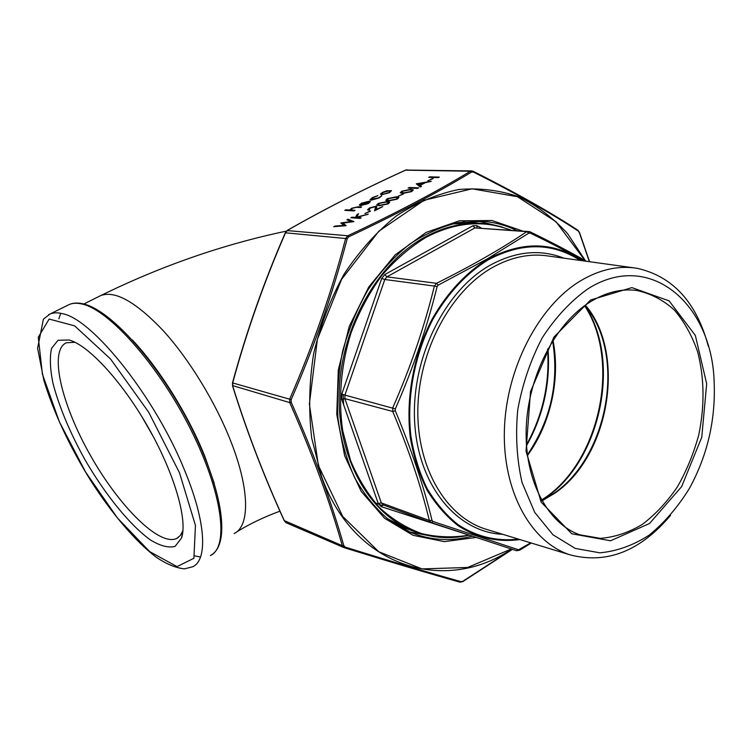 <?xml version="1.0" encoding="UTF-8"?>
<svg xmlns="http://www.w3.org/2000/svg" width="752" height="752" viewBox="0 0 752 752"><rect width="100%" height="100%" fill="white"/><g stroke="black" fill="none" stroke-linecap="round" stroke-linejoin="round"><path stroke-width="1.13" d="M153.493 436.968L141.461 415.959M182.943 530.611L180.348 535.48L176.645 538.479C159.217 546.61 118.985 506.134 90.513 455.571C61.767 405.159 48.532 350.855 66.298 342.79L74.937 342.282M69.203 340.007L70.105 340.289C89.949 346.465 123.619 383.511 149.206 429.148C174.859 474.756 187.69 520.281 181.542 538.009L175.094 546.366C168.589 548.105 160.411 545.999 150.56 540.039C129.955 525.263 105.261 494.713 84.967 459.707C69.898 432.485 59.239 407.029 52.978 383.332C50.064 368.903 49.594 357.238 51.559 348.355L58.045 340.271L69.203 340.007M510.1 229.962C483.216 219.716 455.195 222.178 426.017 237.35C410.056 247.107 395.336 259.816 381.847 275.476C369.382 292.603 359.155 311.619 351.156 332.516C341.023 364.692 338.109 398.729 342.677 430.548L350.526 460.412C358.187 478.733 367.954 494.572 379.835 507.929C392.676 519.613 406.682 528.186 421.863 533.657C437.42 537.285 453.146 537.783 469.051 535.161M587.688 288.984C649.662 249.279 712.266 303.855 714.165 382.505C715.65 420.227 707.378 455.552 689.368 488.49C677.872 507.064 664.505 522.584 649.286 535.067C633.316 545.35 616.828 551.272 599.833 552.823L575.224 548.415L552.946 534.757L534.728 512.403L522.095 482.634C516.803 459.726 515.364 435.399 517.771 409.661C522.471 383.99 530.63 360.029 542.258 337.77C555.531 317.363 570.674 301.101 587.688 288.984M670.577 515.336C640.262 551.225 606.751 564.395 570.054 554.844C531.241 542.446 502.656 491.855 504.376 430.351C505.955 368.912 538.413 306.327 580.093 281.098C599.4 269.554 618.407 265.287 637.104 268.295C672.805 276.341 696.531 302.276 708.271 346.099M583.909 260.944C568.136 252.042 550.238 242.764 530.226 233.101L528.882 233.129L487.484 258.791L438.209 285.14L437.128 286.54C426.948 327.731 413.017 368.508 395.326 408.881L395.298 410.761C411.56 449.809 423.799 486.356 432.015 520.431L433.011 521.503L518.56 549.787L530.715 542.85M437.128 286.54L434.374 286.07L436.527 283.297L438.209 285.14M395.298 410.761L392.723 411.466L392.788 407.725C410.46 367.606 424.316 327.054 434.374 286.07L384.798 279.49L344.924 395.101L395.326 408.881M433.011 521.503L431.357 522.64L429.326 520.487C421.195 486.582 408.994 450.241 392.723 411.466L344.886 398.654L381.311 502.9L429.326 520.487L432.015 520.431M528.882 233.129L526.757 231.663L474.954 227.912L386.885 276.858L436.527 283.297C471.805 265.7 501.875 248.489 526.757 231.663L529.718 231.644L530.226 233.101M431.357 522.64L516.511 550.699L431.366 522.64L383.116 504.902L431.15 522.565M518.56 549.787L516.511 550.699L519.632 550.229L519.867 549.515M377.889 195.633L373.171 197.644L371.281 199.393L378.406 197.898L381.668 195.811L379.205 197.945L371.112 200.211L370.003 199.816L372.447 197.569L377.889 195.633M369.072 201.921L370.416 201.498L368.226 203.613L360.471 205.672L359.287 205.033L361.449 203.228L369.42 201.151L361.693 205.136L367.277 203.642L369.072 201.921L370.482 201.686M345.882 209.799L349.708 210.034L351.692 208.248L358.253 206.772L361.609 206.969L360.537 207.524L355.837 207.308L352.303 208.389L350.817 209.855L355.01 210.372L353.938 210.927L344.811 210.344L345.882 209.799L349.765 210.184L351.739 208.398L358.3 206.922L361.355 207.101M429.721 176.842L439.318 177.087L438.294 177.613L428.706 177.369L429.721 176.842L439.046 177.228M402.564 193.913L403.533 193.95L398.043 196.263L403.269 194.091M379.187 205.728L376.63 205.108L378.294 203.388L387.289 201.517L389.799 202.166L388.107 203.914L379.187 205.728M369.589 211.058L370.548 211.124L364.927 213.483L370.285 211.256M351.955 217.187L355.433 217.431L357.031 214.555L358.582 213.747L356.711 217.14L368.273 214.113L356.683 217.525L361.139 217.836L360.039 218.409L350.855 217.76L351.955 217.187L355.48 217.582L357.078 214.705L358.441 214M334.809 226.079L343.89 225.356L340.825 222.959L351.146 221.558L346.916 219.8L348.035 219.217L353.882 221.624L342.997 223.1L346.052 225.703L333.653 226.681L343.89 225.356M471.701 170.911L405.826 170.046C364.457 188.808 325.043 208.896 287.574 230.291L285.516 232.763C264.243 281.586 246.647 331.566 232.744 382.721L232.753 386.114C246.947 431.629 264.178 476.561 284.435 520.92L286.051 522.715L343.918 547.569L342.301 545.708C329.921 501.772 312.4 454.067 289.727 402.602L289.746 398.964C312.982 345.751 331.623 292.237 345.647 238.403L347.8 235.761C395.768 213.239 436.621 191.732 470.367 171.24L473.177 171.296L471.72 170.911M382.524 192.38L386.819 190.773L391.51 190.651L389.414 192.672L381.574 194.796L380.39 194.091L382.524 192.38L386.866 190.923L391.51 190.651M369.693 209.629L368.612 210.193L367.578 209.808L369.467 207.966L375.831 206.245L376.808 206.593L376.216 209.423L382.777 206.556L374.581 210.833L375.549 207.073L374.825 206.809L370.36 208.05L368.997 209.347L369.693 209.629M388.352 200.963L385.776 200.352L387.402 198.66L396.389 196.78L398.936 197.428L397.272 199.139L388.352 200.963M432.193 178.497L433.18 178.525L427.803 180.781L432.908 178.666M431.253 181.288L425.359 182.661L420.142 185.377L421.449 186.393L420.312 186.985L416.27 183.817L431.253 181.288M409.191 187.502L418.676 187.84L417.633 188.385L408.148 188.038L409.191 187.502L418.413 187.981M402.865 193.414L400.233 192.822L401.822 191.187L410.789 189.297L413.384 189.918L411.767 191.581L402.865 193.414M344.416 547.747C390.1 561.904 428.593 573.372 459.904 582.142L459.989 582.17C428.64 573.391 390.1 561.913 344.378 547.738L343.918 547.569M589.389 261.696L579.341 232.612L578.25 231.043C550.596 212.891 515.656 193.236 473.412 172.076L471.56 172.058L470.367 171.24L405.554 170.168M471.56 172.058C437.645 192.625 396.699 214.207 348.721 236.805L347.8 235.761L287.142 230.582M348.721 236.805L347.208 238.666L285.497 232.81M347.208 238.666C333.07 292.716 314.392 346.381 291.184 399.641L232.688 382.928M291.184 399.641L291.165 402.188L289.727 402.602L232.603 385.588M291.165 402.188C302.445 427.803 312.512 452.676 321.367 476.806C330.128 500.879 337.61 523.834 343.814 545.679L342.301 545.708L284.294 520.619M343.814 545.679L345.234 547.099C391.115 561.387 429.73 572.902 461.07 581.663L462.847 581.268L512.131 549.28M578.25 231.043L577.856 230.215C550.285 212.139 515.402 192.503 473.177 171.296L473.412 172.076M462.743 581.653L459.989 582.17L461.07 581.663M343.927 547.569L345.234 547.099M380.39 194.091L382.571 192.531M388.634 192.794L390.203 191.111L389.31 190.811L383.332 192.418L381.753 193.978L382.674 194.411L388.634 192.794L390.241 191.234M382.674 194.411L388.587 192.644M381.8 194.119L382.627 194.26M340.957 223.071L351.146 221.558M347.104 219.885L348.082 219.377L353.731 221.699M342.997 223.1L346.127 225.666M334.067 226.653L334.856 226.239M356.711 217.14L367.634 214.452M356.683 217.525L360.885 217.967M351.156 217.779L352.002 217.337M365.237 213.502L369.646 211.218M369.467 207.966L375.878 206.396L376.874 206.772M367.578 209.817L369.514 208.116M376.216 209.423L382.524 206.687M374.693 210.767L375.596 207.223M369.006 209.366L369.486 209.733M387.289 201.517L389.799 202.166M378.294 203.388L387.336 201.668M376.62 205.089L378.341 203.538M387.224 203.999L388.352 202.617L386.218 202.072L379.281 203.416L378.096 204.676L380.305 205.324L387.224 203.999L388.389 202.739M378.143 204.826L380.258 205.174L387.177 203.848M396.389 196.78L398.936 197.428M387.402 198.66L396.436 196.93M385.767 200.333L387.459 198.81M396.379 199.224L397.488 197.87L395.326 197.334L388.399 198.688L387.233 199.919L389.461 200.558L396.379 199.224L397.526 197.983M387.28 200.07L389.414 200.408L396.332 199.073M398.353 196.272L402.611 194.063M429.025 177.378L429.768 176.993M351.052 210.024L354.756 210.504M345.112 210.363L345.929 209.949M359.287 205.033L361.496 203.378L369.147 201.292M361.693 205.136L367.324 203.792L369.119 202.072M361.045 205.183L367.606 201.799L362.304 203.247L360.687 204.422L361.045 205.183L367.559 201.649M372.099 199.665L378.453 198.049L381.687 195.962M371.291 199.412L372.146 199.816M372.447 197.569L377.701 195.83M370.05 199.966L372.494 197.72M428.123 180.79L432.24 178.647M420.142 185.377L421.364 186.44M416.411 183.93L430.811 181.514M418.178 183.845L419.766 185.199L423.837 182.915L418.178 183.845L419.719 185.048L423.837 182.915M408.458 188.047L409.229 187.643M410.789 189.297L413.384 189.918M401.822 191.187L410.836 189.448M400.224 192.803L401.869 191.337M401.69 192.399L403.956 193.02L410.865 191.675L411.983 190.472M410.865 191.675L411.946 190.359L409.746 189.833L402.818 191.205L401.681 192.399L403.909 192.869L410.818 191.525M375.06 502.778L381.922 505.41M132.352 339.96C159.462 368.668 188.564 415.386 204.986 456.755L214.292 483.461M234.088 533.544C249.814 526.381 249.984 489.956 230.883 441.48C215.674 402.555 189.382 359.494 163.438 330.908C136.074 302.022 115.178 290.244 100.74 295.583L99.255 296.326M48.523 314.759L69.203 304.522C73.188 302.84 77.785 302.595 82.993 303.817C110.939 309.636 159.574 364.4 191.591 428.02C223.353 491.733 230.798 545.068 210.381 555.521C229.294 547.155 222.752 492.851 190.369 428.743C158.164 364.617 108.683 309.326 81.714 303.949C76.836 302.849 72.671 303.037 69.203 304.522L67.746 305.246M60.752 313.293L58.872 318.782M194.871 555.888L200.521 557.063M62.228 313.631C92.534 318.613 156.04 398.334 185.095 471.56C206.198 522.734 207.674 560.231 192.625 566.801L184.419 568.86C175.658 567.91 166.23 564 156.153 557.138C135.388 541.365 112.029 513.748 91.058 481.13C69.72 446.763 54.003 413.252 43.917 380.606L37.6 348.242L43.409 319.158L50.064 313.988C53.401 312.569 57.462 312.447 62.228 313.631M179.502 472.82L148.699 412.256L110.516 358.948L74.645 325.86L49.162 319.055L38.277 337.197L42.403 374.129L59.399 421.881L85.794 472.378L117.453 517.996L149.629 551.573L177.002 566.623L193.903 558.275L195.445 525.375L179.502 472.82M386.942 518.344L403.862 527.443L412.04 530.574C368.32 512.845 336.849 456.643 339.199 391.538C341.427 326.481 377.983 262.363 425.2 236.918C444.77 226.437 464.332 222.009 483.865 223.617L497.533 225.816L510.636 229.999M480.866 223.419L475.095 223.024L451.905 223.936M463.157 536.27C445.626 539.156 428.593 537.257 412.04 530.574C430.605 538.018 449.658 539.56 469.192 535.208M466.578 534.343L381.198 506.632L378.256 503.549L341.737 399.387L341.793 394.048L381.678 278.494L384.817 274.546L472.905 225.741L476.862 225.656L481.045 227.875M580.196 260.427C552.184 242.351 521.456 242.191 488.01 259.957C466.325 273.408 447.957 293.177 432.908 319.262C414.512 354.681 406.512 397.366 410.902 436.273C414.089 455.289 419.466 472.679 427.051 488.424C435.737 502.938 445.983 514.941 457.789 524.454C476.298 536.759 497.213 541.619 518.419 539.099M502.665 534.296C457.836 532.472 418.676 486.807 414.737 423.432C410.517 360.17 443.83 291.447 489.627 265.512C515.43 251.29 540.171 248.846 563.859 258.171M526.438 444.902C542.812 415.17 549.862 383.37 547.578 349.483M548.011 348.702C550.511 383.219 543.348 415.583 526.494 445.786M343.636 404.792L343.128 394.537M527.378 454.81C550.821 420.171 559.234 382.195 552.626 340.872M552.993 340.289C560.635 378.82 550.652 423.827 527.472 455.496M541.496 500.005C599.024 464.886 621.932 361.928 584.577 305.726M541.835 500.625L554.224 493.152C604.881 458.551 624.442 366.609 591.909 315.041L586.353 307.906C622.242 364.617 598.695 465.949 541.666 500.315M591.909 315.041L585.15 305.312L591.909 315.041M585.394 305.133C626.651 353.374 609.552 456.144 554.929 493.124L541.985 500.879M636.822 290.469C621.481 288.439 605.896 292.284 590.066 302.003C555.249 323.595 527.942 376.385 526.221 428.339C524.388 480.378 547.691 523.505 579.66 534.775L600.387 538.366C614.675 537.219 628.634 532.585 642.236 524.464C655.302 514.556 666.986 502.082 677.279 487.061C686.529 470.921 693.701 453.503 698.777 434.806C704.774 405.77 704.408 378.124 697.668 351.889C692.037 335.58 684.226 321.593 674.253 309.937C663.179 299.982 650.706 293.496 636.822 290.469L634.491 290.197M590.593 300.001L631.887 287.612L669.083 300.856L695.346 335.42L706.673 383.821L701.757 437.222L681.641 486.619L649.512 523.514L610.558 540.773L571.783 533.779L541.177 502.148L526.033 451.162L530.527 391.585L553.933 337.084L590.593 300.001M633.551 267.806L548.857 256.094C530.019 253.095 511.003 257.015 491.799 267.872C450.363 291.588 418.714 350.789 417.839 409.257C416.824 467.772 445.936 516.436 485.021 528.919L570.054 554.844M463.063 221.84L486.412 223.87M418.168 532.858L396.163 524.915M519.923 539.56C498.491 542.521 477.276 538.009 458.429 525.921C446.397 516.521 435.925 504.564 427.014 490.05C419.212 474.258 413.647 456.774 410.301 437.608C405.61 398.363 413.515 355.141 432.043 319.252C447.205 292.819 465.761 272.797 487.691 259.186C521.982 241.063 553.34 241.542 581.766 260.643M384.817 274.546L386.885 276.858L384.798 279.49L381.678 278.494M341.793 394.048L344.924 395.101L344.886 398.654L341.737 399.387M378.256 503.549L381.311 502.9L383.247 504.949L381.198 506.632M529.718 231.644L474.954 227.912L472.905 225.741M477.022 227.583L476.862 225.656M502.016 226.982L477.896 221.041L502.374 227.095M433.96 536.627L409.267 531.843L433.575 536.571M516.53 230.422C506.077 225.356 495.004 222.329 483.292 221.332L458.598 222.526C441.819 226.427 425.453 233.665 409.511 244.24C394.142 256.629 380.343 271.763 368.123 289.642C357.115 308.79 348.599 329.404 342.574 351.504C338.165 373.988 336.633 396.304 337.977 418.45C340.976 440.023 346.587 459.867 354.812 477.999C364.353 494.76 375.756 508.747 389.01 519.952L410.517 532.369C430.567 540.434 451.106 541.694 472.134 536.176M476.025 537.464L444.263 541.637L413.074 535.311L384.629 518.335L361.157 491.329L344.679 455.853L336.764 414.343L338.297 369.975L349.285 326.302L368.828 286.897L395.214 254.825L426.196 232.377L459.265 220.844L491.949 220.515L522.038 230.817M584.943 260.465L556.048 221.774L517.442 196.714L472.077 188.799L424.137 200.248L378.801 231.24L341.587 279.33L317.382 339.34L309.373 404.031L318.369 465.432L342.705 516.398L378.792 551.771L422.022 568.897L467.622 567.478L511.275 549.007M511.68 549.129C445.579 593.977 354.267 568.418 321.612 476.702L311.704 438.153C308.489 410.498 309.138 382.307 313.669 353.581C320.408 325.24 330.579 298.713 344.172 274.019C359.437 250.999 376.846 231.625 396.389 215.909C416.693 202.655 437.495 193.856 458.795 189.504C479.898 187.746 500.024 190.237 519.162 196.958C537.37 205.898 553.547 218.174 567.694 233.806L585.441 260.747M286.371 231.127C223.335 244.344 161.454 265.823 100.74 295.583L83.801 304.015M236.513 532.012C249.645 523.909 264.121 516.962 279.951 511.172M176.645 538.479L178.403 537.398M72.004 340.976L70.105 340.289M182.896 531.072L181.542 538.009M541.844 500.625L549.486 496.329L541.684 500.353M483.865 223.617L497.589 225.816L510.749 230.009M529.803 231.691C551.009 241.994 569.875 251.854 586.391 261.282M519.688 550.191L531.288 543.029M285.957 522.668L284.284 520.835C264.008 476.448 246.769 431.479 232.556 385.936L232.528 382.759C246.449 331.576 264.055 281.558 285.337 232.706L287.358 230.347C324.855 208.934 364.297 188.837 405.685 170.055L406.879 169.745M480.274 221.135L483.292 221.332M589.577 261.724L579.472 232.434L577.94 230.262M512.403 549.364L462.771 581.634"/></g></svg>
